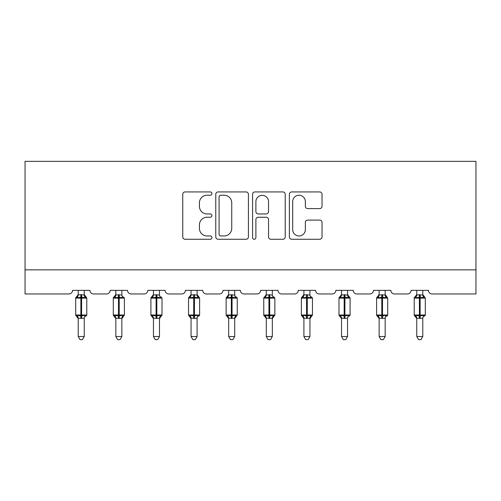 <?xml version="1.0" encoding="UTF-8"?>
<svg xmlns="http://www.w3.org/2000/svg" width="501" height="501" viewBox="0 0 501 501"><rect width="100%" height="100%" fill="white"/><g stroke="black" fill="none" stroke-linecap="round" stroke-linejoin="round"><path stroke-width="0.75" d="M211.923 193.586A1.66 1.66 0 0 0 210.263 191.927L185.12 191.927A2.367 2.367 0 0 0 182.752 194.294L182.752 236.898A2.367 2.367 0 0 0 185.12 239.265L210.263 239.265A1.66 1.66 0 0 0 211.923 237.606A1.66 1.66 0 0 0 210.263 235.952L207.013 235.952A7.571 7.571 0 0 1 199.436 228.381L199.436 224.83A7.571 7.571 0 0 1 207.013 217.252L210.263 217.252A1.66 1.66 0 0 0 211.923 215.599A1.66 1.66 0 0 0 210.263 213.94L207.013 213.94A7.571 7.571 0 0 1 199.436 206.368L199.436 202.817A7.571 7.571 0 0 1 207.013 195.246L210.263 195.246A1.66 1.66 0 0 0 211.923 193.586M319.669 208.616A2.367 2.367 0 0 0 322.037 206.249L322.037 194.294A2.367 2.367 0 0 0 319.669 191.927L291.739 191.927A2.367 2.367 0 0 0 289.371 194.294L289.371 236.898A2.367 2.367 0 0 0 291.739 239.265L319.669 239.265A2.367 2.367 0 0 0 322.037 236.898L322.037 222.463A2.367 2.367 0 0 0 319.669 220.096L307.714 220.096A2.367 2.367 0 0 0 305.353 222.463L305.353 229.621A6.331 6.331 0 0 1 299.022 235.952A6.331 6.331 0 0 1 292.69 229.621L292.69 201.577A6.331 6.331 0 0 1 299.022 195.246A6.331 6.331 0 0 1 305.353 201.577L305.353 206.249A2.367 2.367 0 0 0 307.714 208.616L319.669 208.616M475.95 269.851L475.95 161.347L25.05 161.347L25.05 293.962L68.931 293.962A3.62 3.62 0 0 0 72.551 290.348L89.911 290.348A3.62 3.62 0 0 0 93.53 293.962L106.55 293.962A3.62 3.62 0 0 0 110.164 290.348L127.53 290.348A3.62 3.62 0 0 0 131.143 293.962L144.163 293.962A3.62 3.62 0 0 0 147.782 290.348L165.142 290.348A3.62 3.62 0 0 0 168.762 293.962L181.782 293.962A3.62 3.62 0 0 0 185.395 290.348L202.755 290.348A3.62 3.62 0 0 0 206.374 293.962L219.394 293.962A3.62 3.62 0 0 0 223.014 290.348L240.374 290.348A3.62 3.62 0 0 0 243.987 293.962L257.013 293.962A3.62 3.62 0 0 0 260.626 290.348L277.986 290.348A3.62 3.62 0 0 0 281.606 293.962L294.626 293.962A3.62 3.62 0 0 0 298.245 290.348L315.605 290.348A3.62 3.62 0 0 0 319.218 293.962L332.238 293.962A3.62 3.62 0 0 0 335.858 290.348L353.218 290.348A3.62 3.62 0 0 0 356.837 293.962L369.857 293.962A3.62 3.62 0 0 0 373.47 290.348L390.836 290.348A3.62 3.62 0 0 0 394.45 293.962L407.47 293.962A3.62 3.62 0 0 0 411.089 290.348L428.449 290.348A3.62 3.62 0 0 0 432.069 293.962L475.95 293.962L475.95 269.851L25.05 269.851M248.427 194.294A2.367 2.367 0 0 0 246.06 191.927L218.135 191.927A2.367 2.367 0 0 0 215.768 194.294L215.768 236.898A2.367 2.367 0 0 0 218.135 239.265L246.06 239.265A2.367 2.367 0 0 0 248.427 236.898L248.427 194.294M254.94 191.927L282.865 191.927A2.367 2.367 0 0 1 285.232 194.294L285.232 236.898A2.367 2.367 0 0 1 282.865 239.265L270.916 239.265A2.367 2.367 0 0 1 268.549 236.898L268.549 219.62A2.367 2.367 0 0 0 266.181 217.252L258.253 217.252A2.367 2.367 0 0 0 255.886 219.62L255.886 237.606A1.66 1.66 0 0 1 254.226 239.265A1.66 1.66 0 0 1 252.573 237.606L252.573 194.294A2.367 2.367 0 0 1 254.94 191.927M220.741 195.246A1.66 1.66 0 0 0 219.081 196.899L219.081 234.293A1.66 1.66 0 0 0 220.741 235.952L224.172 235.952A7.571 7.571 0 0 0 231.744 228.381L231.744 202.817A7.571 7.571 0 0 0 224.172 195.246L220.741 195.246M268.549 201.69A6.331 6.331 0 0 0 262.217 195.359A6.331 6.331 0 0 0 255.886 201.69L255.886 211.572A2.367 2.367 0 0 0 258.253 213.94L266.181 213.94A2.367 2.367 0 0 0 268.549 211.572L268.549 201.69M84.243 294.882A2.655 2.53 180 0 0 85.64 297.112L85.12 297.888L81.594 297.037L77.342 297.888L76.478 296.987A1.209 1.209 0 0 0 75.689 298.12L75.689 314.997A1.209 1.209 0 0 0 76.478 316.131L77.342 315.235L80.868 316.087L85.12 315.235L85.64 316.012A2.655 2.53 -0 0 0 84.243 318.235L78.219 318.223A2.655 2.53 -0 0 0 76.822 316.012L76.822 316.012M76.822 297.112A2.655 2.53 180 0 0 78.219 294.882L80.868 294.651L80.868 314.997L86.779 314.997L86.779 298.12L75.689 298.12L75.689 314.997L80.868 314.997L80.868 318.467M84.243 318.235L84.243 336.522L78.219 336.522L78.219 318.223M84.243 290.348L84.249 295.008L85.12 297.888M78.219 290.348L78.219 294.901M80.868 294.651L84.249 295.008L84.625 296.529M77.342 297.888L78.219 295.008M77.342 315.235L78.219 318.116M85.12 315.235L84.249 318.116M84.243 336.522L82.433 339.653L80.028 339.653L78.219 336.522M86.779 298.12L85.984 296.987A1.209 1.209 0 0 1 86.335 297.187M85.984 316.131L86.779 314.997A1.209 1.209 0 0 1 86.711 315.392M121.862 294.882A2.655 2.53 180 0 0 123.252 297.112L122.732 297.888L119.207 297.037L114.961 297.888L114.09 296.987A1.209 1.209 0 0 0 113.301 298.12L113.301 314.997A1.209 1.209 0 0 0 114.09 316.131L113.301 314.997L124.392 314.997A1.209 1.209 0 0 1 124.329 315.392M121.862 318.235L115.831 318.223A2.655 2.53 -0 0 0 114.441 316.012L114.961 315.235L118.486 316.087L122.732 315.235L123.252 316.012A2.655 2.53 -0 0 0 121.862 318.235L121.862 336.522L120.052 339.653L117.641 339.653L115.831 336.522L115.831 318.223M159.475 294.882A2.655 2.53 180 0 0 160.871 297.112L160.351 297.888L156.826 297.037L152.573 297.888L151.709 296.987A1.209 1.209 0 0 0 150.914 298.12L150.914 314.997A1.209 1.209 0 0 0 151.709 316.131L150.914 314.997L162.011 314.997A1.209 1.209 0 0 1 161.942 315.392M159.475 318.235L153.45 318.223A2.655 2.53 -0 0 0 152.054 316.012L152.573 315.235L156.099 316.087L160.351 315.235L160.871 316.012A2.655 2.53 -0 0 0 159.475 318.235L159.475 336.522L157.665 339.653L155.26 339.653L153.45 336.522L153.45 318.223M115.831 318.623L114.09 316.131L114.441 316.012M123.603 316.131L121.862 318.623L124.392 314.997L124.392 298.12L113.301 298.12L115.831 294.5M115.831 336.522L121.862 336.522M121.862 290.348L121.862 295.008L122.732 297.888M114.441 297.112A2.655 2.53 180 0 0 115.831 294.882L121.862 295.008L122.244 296.529M115.831 290.348L115.831 294.901M114.961 297.888L115.831 295.008M114.961 315.235L115.831 318.116M122.732 315.235L121.862 318.116M153.45 318.623L151.709 316.131L152.054 316.012M161.216 316.131L159.475 318.623L162.011 314.997L162.011 298.12L150.914 298.12L153.45 294.5M153.45 336.522L159.475 336.522M159.475 290.348L159.481 295.008L160.351 297.888M152.054 297.112A2.655 2.53 180 0 0 153.45 294.882L159.481 295.008L159.857 296.529M153.45 290.348L153.45 294.901M152.573 297.888L153.444 295.008M152.573 315.235L153.444 318.116M160.351 315.235L159.481 318.116M197.093 294.882A2.655 2.53 180 0 0 198.484 297.112L197.964 297.888L194.438 297.037L190.186 297.888L189.322 296.987A1.209 1.209 0 0 0 188.533 298.12L188.533 314.997A1.209 1.209 0 0 0 189.322 316.131L188.533 314.997L199.623 314.997L199.623 298.12L197.093 294.5L198.834 296.987A1.209 1.209 0 0 1 199.179 297.187M198.834 316.131L199.623 314.997A1.209 1.209 0 0 1 199.555 315.392M197.093 318.235L191.063 318.223A2.655 2.53 -0 0 0 189.672 316.012L190.186 315.235L193.718 316.087L197.964 315.235L198.484 316.012A2.655 2.53 -0 0 0 197.093 318.235L197.093 336.522L195.284 339.653L192.872 339.653L191.063 336.522L191.063 318.223M234.706 294.882A2.655 2.53 180 0 0 236.096 297.112L235.583 297.888L232.057 297.037L227.805 297.888L226.94 296.987A1.209 1.209 0 0 0 226.145 298.12L226.145 314.997A1.209 1.209 0 0 0 226.94 316.131L226.145 314.997L237.236 314.997A1.209 1.209 0 0 1 237.173 315.392M234.706 318.235L228.681 318.223A2.655 2.53 -0 0 0 227.285 316.012L227.805 315.235L231.33 316.087L235.583 315.235L236.096 316.012A2.655 2.53 -0 0 0 234.706 318.235L234.706 336.522L232.896 339.653L230.485 339.653L228.681 336.522L228.681 318.223M191.063 318.623L189.322 316.131L189.672 316.012M191.063 336.522L197.093 336.522M197.093 290.348L197.093 295.008L197.964 297.888M189.672 297.112A2.655 2.53 180 0 0 191.063 294.882L197.093 295.008L197.469 296.529M191.063 290.348L191.063 294.901M190.186 297.888L191.063 295.008M190.186 315.235L191.063 318.116M197.964 315.235L197.093 318.116M228.681 318.623L226.94 316.131L227.285 316.012M236.447 316.131L234.706 318.623L237.236 314.997L237.236 298.12L226.145 298.12L228.681 294.5M228.681 336.522L234.706 336.522M234.706 290.348L234.706 295.008L235.583 297.888M227.285 297.112A2.655 2.53 180 0 0 228.681 294.882L234.706 295.008L235.088 296.529M228.681 290.348L228.681 294.901M227.805 297.888L228.675 295.008M227.805 315.235L228.675 318.116M235.583 315.235L234.706 318.116M272.319 294.882A2.655 2.53 180 0 0 273.715 297.112L273.195 297.888L269.67 297.037L265.417 297.888L264.553 296.987A1.209 1.209 0 0 0 263.764 298.12L263.764 314.997A1.209 1.209 0 0 0 264.553 316.131L263.764 314.997L274.855 314.997A1.209 1.209 0 0 1 274.786 315.392M272.319 318.235L266.294 318.223A2.655 2.53 -0 0 0 264.904 316.012L265.417 315.235L268.943 316.087L273.195 315.235L273.715 316.012A2.655 2.53 -0 0 0 272.319 318.235L272.319 336.522L270.515 339.653L268.104 339.653L266.294 336.522L266.294 318.223M266.294 318.623L264.553 316.131L264.904 316.012M274.06 316.131L272.319 318.623L274.855 314.997L274.855 298.12L263.764 298.12L266.294 294.5M266.294 336.522L272.319 336.522M272.319 290.348L272.325 295.008L273.195 297.888M264.904 297.112A2.655 2.53 180 0 0 266.294 294.882L272.325 295.008L272.701 296.529M266.294 290.348L266.294 294.901M265.417 297.888L266.294 295.008M265.417 315.235L266.294 318.116M273.195 315.235L272.325 318.116M309.937 294.882A2.655 2.53 180 0 0 311.328 297.112L310.814 297.888L307.282 297.037L303.036 297.888L302.166 296.987A1.209 1.209 0 0 0 301.377 298.12L301.377 314.997A1.209 1.209 0 0 0 302.166 316.131L301.377 314.997L312.467 314.997A1.209 1.209 0 0 1 312.405 315.392M309.937 318.235L303.907 318.223A2.655 2.53 -0 0 0 302.516 316.012L303.036 315.235L306.562 316.087L310.814 315.235L311.328 316.012A2.655 2.53 -0 0 0 309.937 318.235L309.937 336.522L308.128 339.653L305.716 339.653L303.907 336.522L303.907 318.223M303.907 318.623L302.166 316.131L302.516 316.012M311.678 316.131L309.937 318.623L312.467 314.997L312.467 298.12L301.377 298.12L303.907 294.5M303.907 336.522L309.937 336.522M309.937 290.348L309.937 295.008L310.814 297.888M302.516 297.112A2.655 2.53 180 0 0 303.907 294.882L309.937 295.008L310.319 296.529M303.907 290.348L303.907 294.901M303.036 297.888L303.907 295.008M303.036 315.235L303.907 318.116M310.814 315.235L309.937 318.116M347.55 294.882A2.655 2.53 180 0 0 348.947 297.112L348.427 297.888L344.901 297.037L340.649 297.888L339.784 296.987A1.209 1.209 0 0 0 338.989 298.12L338.989 314.997A1.209 1.209 0 0 0 339.784 316.131L338.989 314.997L350.086 314.997L350.086 298.12L347.55 294.5L349.291 296.987A1.209 1.209 0 0 1 349.642 297.187M349.291 316.131L350.086 314.997A1.209 1.209 0 0 1 350.017 315.392M347.55 318.235L341.525 318.223A2.655 2.53 -0 0 0 340.129 316.012L340.649 315.235L344.174 316.087L348.427 315.235L348.947 316.012A2.655 2.53 -0 0 0 347.55 318.235L347.55 336.522L345.74 339.653L343.335 339.653L341.525 336.522L341.525 318.223M341.525 318.623L339.784 316.131L340.129 316.012M341.525 336.522L347.55 336.522M347.55 290.348L347.556 295.008L348.427 297.888M340.129 297.112A2.655 2.53 180 0 0 341.525 294.882L347.556 295.008L347.932 296.529M341.525 290.348L341.525 294.901M340.649 297.888L341.519 295.008M340.649 315.235L341.519 318.116M348.427 315.235L347.556 318.116M385.169 294.882A2.655 2.53 180 0 0 386.559 297.112L386.039 297.888L382.513 297.037L378.268 297.888L377.397 296.987A1.209 1.209 0 0 0 376.608 298.12L376.608 314.997A1.209 1.209 0 0 0 377.397 316.131L376.608 314.997L387.699 314.997L387.699 298.12L385.169 294.5L386.91 296.987A1.209 1.209 0 0 1 387.254 297.187M386.91 316.131L387.699 314.997A1.209 1.209 0 0 1 387.63 315.392M385.169 318.235L379.138 318.223A2.655 2.53 -0 0 0 377.748 316.012L378.268 315.235L381.793 316.087L386.039 315.235L386.559 316.012A2.655 2.53 -0 0 0 385.169 318.235L385.169 336.522L383.359 339.653L380.948 339.653L379.138 336.522L379.138 318.223M379.138 318.623L377.397 316.131L377.748 316.012M379.138 336.522L385.169 336.522M385.169 290.348L385.169 295.008L386.039 297.888M377.748 297.112A2.655 2.53 180 0 0 379.138 294.882L385.169 295.008L385.551 296.529M379.138 290.348L379.138 294.901M378.268 297.888L379.138 295.008M378.268 315.235L379.138 318.116M386.039 315.235L385.169 318.116M422.781 294.882A2.655 2.53 180 0 0 424.178 297.112L423.658 297.888L420.132 297.037L415.88 297.888L415.016 296.987A1.209 1.209 0 0 0 414.221 298.12L414.221 314.997A1.209 1.209 0 0 0 415.016 316.131L414.221 314.997L425.311 314.997L425.311 298.12L422.781 294.5L424.522 296.987A1.209 1.209 0 0 1 424.873 297.187M424.522 316.131L425.311 314.997A1.209 1.209 0 0 1 425.249 315.392M422.781 318.235L416.757 318.223A2.655 2.53 -0 0 0 415.36 316.012L415.88 315.235L419.406 316.087L423.658 315.235L424.178 316.012A2.655 2.53 -0 0 0 422.781 318.235L422.781 336.522L420.972 339.653L418.567 339.653L416.757 336.522L416.757 318.223M416.757 318.623L415.016 316.131L415.36 316.012M416.757 336.522L422.781 336.522M422.781 290.348L422.781 295.008L423.658 297.888M415.36 297.112A2.655 2.53 180 0 0 416.757 294.882L422.781 295.008L423.163 296.529M416.757 290.348L416.757 294.901M415.88 297.888L416.751 295.008M415.88 315.235L416.751 318.116M423.658 315.235L422.781 318.116M81.594 318.467L81.594 294.651M118.486 294.651L118.486 318.467M119.207 318.467L119.207 294.651M156.099 294.651L156.099 318.467M156.826 318.467L156.826 294.651M193.718 294.651L193.718 298.12L188.533 298.12L191.063 294.5M199.623 298.12L193.718 298.12L193.718 318.467M194.438 318.467L194.438 294.651M231.33 294.651L231.33 318.467M232.057 318.467L232.057 294.651M268.943 294.651L268.943 318.467M269.67 318.467L269.67 294.651M306.562 294.651L306.562 318.467M307.282 318.467L307.282 294.651M344.174 294.651L344.174 298.12L338.989 298.12L341.525 294.5M350.086 298.12L344.174 298.12L344.174 318.467M344.901 318.467L344.901 294.651M381.793 294.651L381.793 298.12L376.608 298.12L379.138 294.5M387.699 298.12L381.793 298.12L381.793 318.467M382.513 318.467L382.513 294.651M419.406 294.651L419.406 298.12L414.221 298.12L416.757 294.5M425.311 298.12L419.406 298.12L419.406 318.467M420.132 318.467L420.132 294.651M75.689 298.12L78.219 294.5M85.984 296.987L84.243 294.5L85.984 296.987M75.689 314.997L78.219 318.623M123.603 296.987L124.392 298.12M161.216 296.987L162.011 298.12M113.301 314.997L113.301 298.12M150.914 314.997L150.914 298.12M236.447 296.987L237.236 298.12M188.533 314.997L188.533 298.12M226.145 314.997L226.145 298.12M274.06 296.987L274.855 298.12M263.764 314.997L263.764 298.12M311.678 296.987L312.467 298.12M301.377 314.997L301.377 298.12M338.989 314.997L338.989 298.12M376.608 314.997L376.608 298.12M414.221 314.997L414.221 298.12"/></g></svg>
